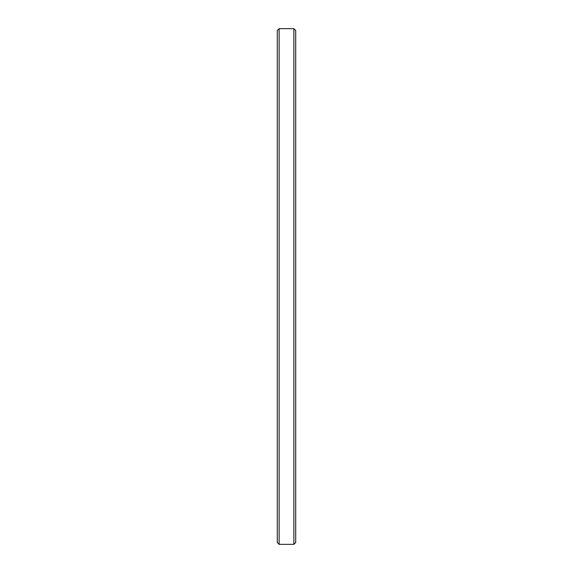 <?xml version="1.0" encoding="UTF-8"?>
<svg xmlns="http://www.w3.org/2000/svg" width="573" height="573" viewBox="0 0 573 573"><rect width="100%" height="100%" fill="white"/><g stroke="black" fill="none" stroke-linecap="round" stroke-linejoin="round"><path stroke-width="0.86" d="M279.13 28.65L277.289 30.491L277.289 542.509L279.13 544.35L279.13 28.65L279.13 544.35L293.87 544.35L295.711 542.509L295.711 30.491L293.87 28.65L293.87 544.35L293.87 28.65L279.13 28.65L293.87 28.65L295.711 30.491L295.711 542.509L293.87 544.35L279.13 544.35L277.289 542.509L277.289 30.491L279.13 28.65"/></g></svg>
